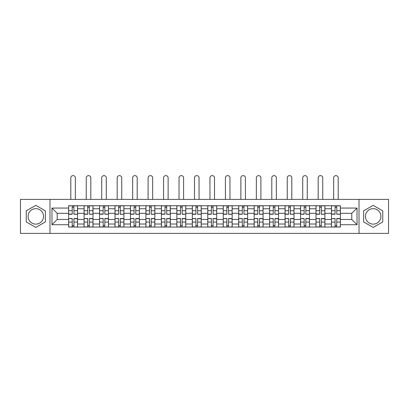 <?xml version="1.0" encoding="UTF-8"?>
<svg xmlns="http://www.w3.org/2000/svg" width="409" height="409" viewBox="0 0 409 409"><rect width="100%" height="100%" fill="white"/><g stroke="black" fill="none" stroke-linecap="round" stroke-linejoin="round"><path stroke-width="0.61" d="M35.813 224.122A7.73 7.73 0 0 1 28.083 216.392A7.73 7.73 0 0 1 35.813 208.662A7.73 7.73 0 0 1 43.543 216.392A7.73 7.73 0 0 1 35.813 224.122M373.187 224.122A7.73 7.73 0 0 1 365.457 216.392A7.73 7.73 0 0 1 373.187 208.662A7.73 7.73 0 0 1 380.917 216.392A7.73 7.73 0 0 1 373.187 224.122M359.015 233.391L388.55 233.391L388.55 199.398L20.45 199.398L20.45 233.391L359.015 233.391L359.015 199.398M84.08 227.046L84.08 208.764L77.536 208.764L77.536 227.046M77.536 208.764L77.536 205.737M84.08 208.764L84.08 205.737M93.001 205.737L93.001 227.046M99.54 227.046L99.54 205.737M108.462 205.737L108.462 227.046M115.001 227.046L115.001 205.737M123.922 205.737L123.922 227.046M130.466 227.046L130.466 205.737M139.382 205.737L139.382 227.046M145.926 227.046L145.926 205.737M154.847 205.737L154.847 227.046M161.386 227.046L161.386 205.737M170.308 205.737L170.308 227.046M176.846 227.046L176.846 205.737M185.768 205.737L185.768 227.046M192.312 227.046L192.312 205.737M201.228 205.737L201.228 227.046M207.772 227.046L207.772 205.737M216.688 205.737L216.688 227.046M223.232 227.046L223.232 205.737M232.154 205.737L232.154 227.046M238.692 227.046L238.692 205.737M247.614 205.737L247.614 227.046M254.153 227.046L254.153 205.737M263.074 205.737L263.074 227.046M269.618 227.046L269.618 205.737M278.534 205.737L278.534 227.046M285.078 227.046L285.078 205.737M293.999 205.737L293.999 227.046M300.538 227.046L300.538 205.737M309.46 205.737L309.46 227.046M315.999 227.046L315.999 205.737M324.92 205.737L324.92 227.046M331.464 227.046L331.464 205.737M331.464 219.464L324.92 219.464M315.999 219.464L309.46 219.464M300.538 219.464L293.999 219.464M285.078 219.464L278.534 219.464M269.618 219.464L263.074 219.464M254.153 219.464L247.614 219.464M238.692 219.464L232.154 219.464M223.232 219.464L216.688 219.464M207.772 219.464L201.228 219.464M192.312 219.464L185.768 219.464M176.846 219.464L170.308 219.464M161.386 219.464L154.847 219.464M145.926 219.464L139.382 219.464M130.466 219.464L123.922 219.464M115.001 219.464L108.462 219.464M99.54 219.464L93.001 219.464M84.08 219.464L77.536 219.464M331.464 213.319L324.92 213.319M315.999 213.319L309.46 213.319M300.538 213.319L293.999 213.319M285.078 213.319L278.534 213.319M269.618 213.319L263.074 213.319M254.153 213.319L247.614 213.319M238.692 213.319L232.154 213.319M223.232 213.319L216.688 213.319M207.772 213.319L201.228 213.319M192.312 213.319L185.768 213.319M176.846 213.319L170.308 213.319M161.386 213.319L154.847 213.319M145.926 213.319L139.382 213.319M130.466 213.319L123.922 213.319M115.001 213.319L108.462 213.319M99.54 213.319L93.001 213.319M84.08 213.319L77.536 213.319M57.219 219.464L68.62 219.464L68.62 213.319L57.219 213.319L57.219 219.464L51.969 224.72L51.969 208.069L68.62 208.069L68.62 213.319M340.38 213.319L340.38 219.464L351.781 219.464L351.781 213.319L340.38 213.319L340.38 205.737L68.62 205.737L68.62 208.069M340.38 208.069L357.031 208.069L357.031 224.72L340.38 224.72L340.38 219.464M68.62 219.464L68.62 227.046L340.38 227.046L340.38 224.72M68.62 224.72L51.969 224.72M49.985 233.391L49.985 199.398M45.379 210.87L35.813 205.349L26.248 210.87L26.248 221.913L35.813 227.435L45.379 221.913L45.379 210.87M382.752 210.87L373.187 205.349L363.621 210.87L363.621 221.913L373.187 227.435L382.752 221.913L382.752 210.87M73.922 225.563L72.235 225.563M72.235 207.225L73.922 207.225M89.382 225.563L87.695 225.563M87.695 207.225L89.382 207.225M104.842 225.563L103.16 225.563M103.16 207.225L104.842 207.225M120.307 225.563L118.62 225.563M118.62 207.225L120.307 207.225M135.768 225.563L134.08 225.563M134.08 207.225L135.768 207.225M151.228 225.563L149.541 225.563M149.541 207.225L151.228 207.225M166.688 225.563L165.006 225.563M165.006 207.225L166.688 207.225M182.148 225.563L180.466 225.563M180.466 207.225L182.148 207.225M197.613 225.563L195.926 225.563M195.926 207.225L197.613 207.225M213.074 225.563L211.387 225.563M211.387 207.225L213.074 207.225M228.534 225.563L226.852 225.563M226.852 207.225L228.534 207.225M243.994 225.563L242.312 225.563M242.312 207.225L243.994 207.225M259.459 225.563L257.772 225.563M257.772 207.225L259.459 207.225M274.92 225.563L273.232 225.563M273.232 207.225L274.92 207.225M290.38 225.563L288.693 225.563M288.693 207.225L290.38 207.225M305.84 225.563L304.158 225.563M304.158 207.225L305.84 207.225M321.305 225.563L319.618 225.563M319.618 207.225L321.305 207.225M336.765 225.563L335.078 225.563M335.078 207.225L336.765 207.225M51.969 208.069L57.219 213.319M351.781 219.464L357.031 224.72M351.781 213.319L357.031 208.069M75.358 199.398L75.358 177.889A2.28 2.28 0 0 0 73.078 175.609A2.28 2.28 0 0 0 70.798 177.889L70.798 199.398M73.922 214.055L77.49 214.265L73.922 214.265L73.922 205.839L77.49 205.839L75.507 205.839M77.49 214.055L77.49 205.839M72.235 207.128L73.922 207.128M70.65 205.839L68.666 205.839L68.666 214.265L72.235 214.265L72.235 205.839L75.358 205.737M68.666 205.839L70.798 205.737M72.235 218.733L68.666 218.524L72.235 218.524L72.235 226.949L68.666 226.949L70.65 226.949M68.666 218.733L68.666 226.949M73.922 225.661L72.235 225.661M75.507 226.949L77.49 226.949L77.49 218.524L73.922 218.524L73.922 226.949L70.798 226.949M77.49 226.949L75.358 226.949M90.818 199.398L90.818 177.889A2.28 2.28 0 0 0 88.538 175.609A2.28 2.28 0 0 0 86.258 177.889L86.258 199.398M89.382 214.055L92.95 214.265L89.382 214.265L89.382 205.839L92.95 205.839L90.967 205.839M92.95 214.055L92.95 205.839M87.695 207.128L89.382 207.128M86.11 205.839L84.131 205.839L84.131 214.265L87.695 214.265L87.695 205.839L90.818 205.737M84.131 205.839L86.258 205.737M106.279 199.398L106.279 177.889A2.28 2.28 0 0 0 103.998 175.609A2.28 2.28 0 0 0 101.723 177.889L101.723 199.398M104.842 214.055L108.411 214.265L104.842 214.265L104.842 205.839L108.411 205.839L106.427 205.839M108.411 214.055L108.411 205.839M103.16 207.128L104.842 207.128M101.575 205.839L99.591 205.839L99.591 214.265L103.16 214.265L103.16 205.839L106.279 205.737M99.591 205.839L101.723 205.737M87.695 218.733L84.131 218.524L87.695 218.524L87.695 226.949L84.131 226.949L86.11 226.949M84.131 218.733L84.131 226.949M89.382 225.661L87.695 225.661M90.967 226.949L92.95 226.949L92.95 218.524L89.382 218.524L89.382 226.949L86.258 226.949M92.95 226.949L90.818 226.949M103.16 218.733L99.591 218.524L103.16 218.524L103.16 226.949L99.591 226.949L101.575 226.949M99.591 218.733L99.591 226.949M104.842 225.661L103.16 225.661M106.427 226.949L108.411 226.949L108.411 218.524L104.842 218.524L104.842 226.949L101.723 226.949M108.411 226.949L106.279 226.949M121.744 199.398L121.744 177.889A2.28 2.28 0 0 0 119.464 175.609A2.28 2.28 0 0 0 117.184 177.889L117.184 199.398M120.307 214.055L123.871 214.265L120.307 214.265L120.307 205.839L123.871 205.839L121.892 205.839M123.871 214.055L123.871 205.839M118.62 207.128L120.307 207.128M117.035 205.839L115.052 205.839L115.052 214.265L118.62 214.265L118.62 205.839L121.744 205.737M115.052 205.839L117.184 205.737M137.204 199.398L137.204 177.889A2.28 2.28 0 0 0 134.924 175.609A2.28 2.28 0 0 0 132.644 177.889L132.644 199.398M135.768 214.055L139.336 214.265L135.768 214.265L135.768 205.839L139.336 205.839L137.352 205.839M139.336 214.055L139.336 205.839M134.08 207.128L135.768 207.128M132.496 205.839L130.512 205.839L130.512 214.265L134.08 214.265L134.08 205.839L137.204 205.737M130.512 205.839L132.644 205.737M152.664 199.398L152.664 177.889A2.28 2.28 0 0 0 150.384 175.609A2.28 2.28 0 0 0 148.104 177.889L148.104 199.398M151.228 214.055L154.796 214.265L151.228 214.265L151.228 205.839L154.796 205.839L152.813 205.839M154.796 214.055L154.796 205.839M149.541 207.128L151.228 207.128M147.956 205.839L145.977 205.839L145.977 214.265L149.541 214.265L149.541 205.839L152.664 205.737M145.977 205.839L148.104 205.737M118.62 218.733L115.052 218.524L118.62 218.524L118.62 226.949L115.052 226.949L117.035 226.949M115.052 218.733L115.052 226.949M120.307 225.661L118.62 225.661M121.892 226.949L123.871 226.949L123.871 218.524L120.307 218.524L120.307 226.949L117.184 226.949M123.871 226.949L121.744 226.949M134.08 218.733L130.512 218.524L134.08 218.524L134.08 226.949L130.512 226.949L132.496 226.949M130.512 218.733L130.512 226.949M135.768 225.661L134.08 225.661M137.352 226.949L139.336 226.949L139.336 218.524L135.768 218.524L135.768 226.949L132.644 226.949M139.336 226.949L137.204 226.949M149.541 218.733L145.977 218.524L149.541 218.524L149.541 226.949L145.977 226.949L147.956 226.949M145.977 218.733L145.977 226.949M151.228 225.661L149.541 225.661M152.813 226.949L154.796 226.949L154.796 218.524L151.228 218.524L151.228 226.949L148.104 226.949M154.796 226.949L152.664 226.949M168.125 199.398L168.125 177.889A2.28 2.28 0 0 0 165.844 175.609A2.28 2.28 0 0 0 163.569 177.889L163.569 199.398M166.688 214.055L170.256 214.265L166.688 214.265L166.688 205.839L170.256 205.839L168.273 205.839M170.256 214.055L170.256 205.839M165.006 207.128L166.688 207.128M163.416 205.839L161.437 205.839L161.437 214.265L165.006 214.265L165.006 205.839L168.125 205.737M161.437 205.839L163.569 205.737M165.006 218.733L161.437 218.524L165.006 218.524L165.006 226.949L161.437 226.949L163.416 226.949M161.437 218.733L161.437 226.949M166.688 225.661L165.006 225.661M168.273 226.949L170.256 226.949L170.256 218.524L166.688 218.524L166.688 226.949L163.569 226.949M170.256 226.949L168.125 226.949M183.59 199.398L183.59 177.889A2.28 2.28 0 0 0 181.31 175.609A2.28 2.28 0 0 0 179.03 177.889L179.03 199.398M182.148 214.055L185.717 214.265L182.148 214.265L182.148 205.839L185.717 205.839L183.738 205.839M185.717 214.055L185.717 205.839M180.466 207.128L182.148 207.128M178.881 205.839L176.898 205.839L176.898 214.265L180.466 214.265L180.466 205.839L183.59 205.737M176.898 205.839L179.03 205.737M180.466 218.733L176.898 218.524L180.466 218.524L180.466 226.949L176.898 226.949L178.881 226.949M176.898 218.733L176.898 226.949M182.148 225.661L180.466 225.661M183.738 226.949L185.717 226.949L185.717 218.524L182.148 218.524L182.148 226.949L179.03 226.949M185.717 226.949L183.59 226.949M199.05 199.398L199.05 177.889A2.28 2.28 0 0 0 196.77 175.609A2.28 2.28 0 0 0 194.49 177.889L194.49 199.398M197.613 214.055L201.182 214.265L197.613 214.265L197.613 205.839L201.182 205.839L199.198 205.839M201.182 214.055L201.182 205.839M195.926 207.128L197.613 207.128M194.341 205.839L192.358 205.839L192.358 214.265L195.926 214.265L195.926 205.839L199.05 205.737M192.358 205.839L194.49 205.737M195.926 218.733L192.358 218.524L195.926 218.524L195.926 226.949L192.358 226.949L194.341 226.949M192.358 218.733L192.358 226.949M197.613 225.661L195.926 225.661M199.198 226.949L201.182 226.949L201.182 218.524L197.613 218.524L197.613 226.949L194.49 226.949M201.182 226.949L199.05 226.949M214.51 199.398L214.51 177.889A2.28 2.28 0 0 0 212.23 175.609A2.28 2.28 0 0 0 209.95 177.889L209.95 199.398M213.074 214.055L216.642 214.265L213.074 214.265L213.074 205.839L216.642 205.839L214.659 205.839M216.642 214.055L216.642 205.839M211.387 207.128L213.074 207.128M209.802 205.839L207.818 205.839L207.818 214.265L211.387 214.265L211.387 205.839L214.51 205.737M207.818 205.839L209.95 205.737M211.387 218.733L207.818 218.524L211.387 218.524L211.387 226.949L207.818 226.949L209.802 226.949M207.818 218.733L207.818 226.949M213.074 225.661L211.387 225.661M214.659 226.949L216.642 226.949L216.642 218.524L213.074 218.524L213.074 226.949L209.95 226.949M216.642 226.949L214.51 226.949M229.97 199.398L229.97 177.889A2.28 2.28 0 0 0 227.69 175.609A2.28 2.28 0 0 0 225.41 177.889L225.41 199.398M228.534 214.055L232.102 214.265L228.534 214.265L228.534 205.839L232.102 205.839L230.119 205.839M232.102 214.055L232.102 205.839M226.852 207.128L228.534 207.128M225.262 205.839L223.283 205.839L223.283 214.265L226.852 214.265L226.852 205.839L229.97 205.737M223.283 205.839L225.41 205.737M226.852 218.733L223.283 218.524L226.852 218.524L226.852 226.949L223.283 226.949L225.262 226.949M223.283 218.733L223.283 226.949M228.534 225.661L226.852 225.661M230.119 226.949L232.102 226.949L232.102 218.524L228.534 218.524L228.534 226.949L225.41 226.949M232.102 226.949L229.97 226.949M245.431 199.398L245.431 177.889A2.28 2.28 0 0 0 243.156 175.609A2.28 2.28 0 0 0 240.875 177.889L240.875 199.398M243.994 214.055L247.563 214.265L243.994 214.265L243.994 205.839L247.563 205.839L245.584 205.839M247.563 214.055L247.563 205.839M242.312 207.128L243.994 207.128M240.727 205.839L238.744 205.839L238.744 214.265L242.312 214.265L242.312 205.839L245.431 205.737M238.744 205.839L240.875 205.737M242.312 218.733L238.744 218.524L242.312 218.524L242.312 226.949L238.744 226.949L240.727 226.949M238.744 218.733L238.744 226.949M243.994 225.661L242.312 225.661M245.584 226.949L247.563 226.949L247.563 218.524L243.994 218.524L243.994 226.949L240.875 226.949M247.563 226.949L245.431 226.949M260.896 199.398L260.896 177.889A2.28 2.28 0 0 0 258.616 175.609A2.28 2.28 0 0 0 256.336 177.889L256.336 199.398M259.459 214.055L263.023 214.265L259.459 214.265L259.459 205.839L263.023 205.839L261.044 205.839M263.023 214.055L263.023 205.839M257.772 207.128L259.459 207.128M256.187 205.839L254.204 205.839L254.204 214.265L257.772 214.265L257.772 205.839L260.896 205.737M254.204 205.839L256.336 205.737M257.772 218.733L254.204 218.524L257.772 218.524L257.772 226.949L254.204 226.949L256.187 226.949M254.204 218.733L254.204 226.949M259.459 225.661L257.772 225.661M261.044 226.949L263.023 226.949L263.023 218.524L259.459 218.524L259.459 226.949L256.336 226.949M263.023 226.949L260.896 226.949M276.356 199.398L276.356 177.889A2.28 2.28 0 0 0 274.076 175.609A2.28 2.28 0 0 0 271.796 177.889L271.796 199.398M274.92 214.055L278.488 214.265L274.92 214.265L274.92 205.839L278.488 205.839L276.504 205.839M278.488 214.055L278.488 205.839M273.232 207.128L274.92 207.128M271.648 205.839L269.664 205.839L269.664 214.265L273.232 214.265L273.232 205.839L276.356 205.737M269.664 205.839L271.796 205.737M273.232 218.733L269.664 218.524L273.232 218.524L273.232 226.949L269.664 226.949L271.648 226.949M269.664 218.733L269.664 226.949M274.92 225.661L273.232 225.661M276.504 226.949L278.488 226.949L278.488 218.524L274.92 218.524L274.92 226.949L271.796 226.949M278.488 226.949L276.356 226.949M291.816 199.398L291.816 177.889A2.28 2.28 0 0 0 289.536 175.609A2.28 2.28 0 0 0 287.256 177.889L287.256 199.398M290.38 214.055L293.948 214.265L290.38 214.265L290.38 205.839L293.948 205.839L291.965 205.839M293.948 214.055L293.948 205.839M288.693 207.128L290.38 207.128M287.108 205.839L285.129 205.839L285.129 214.265L288.693 214.265L288.693 205.839L291.816 205.737M285.129 205.839L287.256 205.737M288.693 218.733L285.129 218.524L288.693 218.524L288.693 226.949L285.129 226.949L287.108 226.949M285.129 218.733L285.129 226.949M290.38 225.661L288.693 225.661M291.965 226.949L293.948 226.949L293.948 218.524L290.38 218.524L290.38 226.949L287.256 226.949M293.948 226.949L291.816 226.949M307.277 199.398L307.277 177.889A2.28 2.28 0 0 0 305.002 175.609A2.28 2.28 0 0 0 302.721 177.889L302.721 199.398M305.84 214.055L309.409 214.265L305.84 214.265L305.84 205.839L309.409 205.839L307.425 205.839M309.409 214.055L309.409 205.839M304.158 207.128L305.84 207.128M302.573 205.839L300.589 205.839L300.589 214.265L304.158 214.265L304.158 205.839L307.277 205.737M300.589 205.839L302.721 205.737M304.158 218.733L300.589 218.524L304.158 218.524L304.158 226.949L300.589 226.949L302.573 226.949M300.589 218.733L300.589 226.949M305.84 225.661L304.158 225.661M307.425 226.949L309.409 226.949L309.409 218.524L305.84 218.524L305.84 226.949L302.721 226.949M309.409 226.949L307.277 226.949M322.742 199.398L322.742 177.889A2.28 2.28 0 0 0 320.462 175.609A2.28 2.28 0 0 0 318.182 177.889L318.182 199.398M321.305 214.055L324.869 214.265L321.305 214.265L321.305 205.839L324.869 205.839L322.89 205.839M324.869 214.055L324.869 205.839M319.618 207.128L321.305 207.128M318.033 205.839L316.05 205.839L316.05 214.265L319.618 214.265L319.618 205.839L322.742 205.737M316.05 205.839L318.182 205.737M319.618 218.733L316.05 218.524L319.618 218.524L319.618 226.949L316.05 226.949L318.033 226.949M316.05 218.733L316.05 226.949M321.305 225.661L319.618 225.661M322.89 226.949L324.869 226.949L324.869 218.524L321.305 218.524L321.305 226.949L318.182 226.949M324.869 226.949L322.742 226.949M338.202 199.398L338.202 177.889A2.28 2.28 0 0 0 335.922 175.609A2.28 2.28 0 0 0 333.642 177.889L333.642 199.398M336.765 214.055L340.334 214.265L336.765 214.265L336.765 205.839L340.334 205.839L338.35 205.839M340.334 214.055L340.334 205.839M335.078 207.128L336.765 207.128M333.493 205.839L331.51 205.839L331.51 214.265L335.078 214.265L335.078 205.839L338.202 205.737M331.51 205.839L333.642 205.737M335.078 218.733L331.51 218.524L335.078 218.524L335.078 226.949L331.51 226.949L333.493 226.949M331.51 218.733L331.51 226.949M336.765 225.661L335.078 225.661M338.35 226.949L340.334 226.949L340.334 218.524L336.765 218.524L336.765 226.949L333.642 226.949M340.334 226.949L338.202 226.949M315.999 208.764L309.46 208.764M300.538 208.764L293.999 208.764M285.078 208.764L278.534 208.764M269.618 208.764L263.074 208.764M254.153 208.764L247.614 208.764M238.692 208.764L232.154 208.764M223.232 208.764L216.688 208.764M207.772 208.764L201.228 208.764M192.312 208.764L185.768 208.764M176.846 208.764L170.308 208.764M161.386 208.764L154.847 208.764M145.926 208.764L139.382 208.764M130.466 208.764L123.922 208.764M115.001 208.764L108.462 208.764M99.54 208.764L93.001 208.764M331.464 208.764L324.92 208.764M315.999 224.025L309.46 224.025M300.538 224.025L293.999 224.025M285.078 224.025L278.534 224.025M269.618 224.025L263.074 224.025M254.153 224.025L247.614 224.025M238.692 224.025L232.154 224.025M223.232 224.025L216.688 224.025M207.772 224.025L201.228 224.025M192.312 224.025L185.768 224.025M176.846 224.025L170.308 224.025M161.386 224.025L154.847 224.025M145.926 224.025L139.382 224.025M130.466 224.025L123.922 224.025M115.001 224.025L108.462 224.025M99.54 224.025L93.001 224.025M84.08 224.025L77.536 224.025M331.464 224.025L324.92 224.025M73.922 210.707L77.49 210.707M68.666 214.055L72.235 214.055M68.666 210.707L72.235 210.707M72.235 222.082L68.666 222.082M77.49 218.733L73.922 218.733M77.49 222.082L73.922 222.082M89.382 210.707L92.95 210.707M84.131 214.055L87.695 214.055M84.131 210.707L87.695 210.707M104.842 210.707L108.411 210.707M99.591 214.055L103.16 214.055M99.591 210.707L103.16 210.707M87.695 222.082L84.131 222.082M92.95 218.733L89.382 218.733M92.95 222.082L89.382 222.082M103.16 222.082L99.591 222.082M108.411 218.733L104.842 218.733M108.411 222.082L104.842 222.082M120.307 210.707L123.871 210.707M115.052 214.055L118.62 214.055M115.052 210.707L118.62 210.707M135.768 210.707L139.336 210.707M130.512 214.055L134.08 214.055M130.512 210.707L134.08 210.707M151.228 210.707L154.796 210.707M145.977 214.055L149.541 214.055M145.977 210.707L149.541 210.707M118.62 222.082L115.052 222.082M123.871 218.733L120.307 218.733M123.871 222.082L120.307 222.082M134.08 222.082L130.512 222.082M139.336 218.733L135.768 218.733M139.336 222.082L135.768 222.082M149.541 222.082L145.977 222.082M154.796 218.733L151.228 218.733M154.796 222.082L151.228 222.082M166.688 210.707L170.256 210.707M161.437 214.055L165.006 214.055M161.437 210.707L165.006 210.707M165.006 222.082L161.437 222.082M170.256 218.733L166.688 218.733M170.256 222.082L166.688 222.082M182.148 210.707L185.717 210.707M176.898 214.055L180.466 214.055M176.898 210.707L180.466 210.707M180.466 222.082L176.898 222.082M185.717 218.733L182.148 218.733M185.717 222.082L182.148 222.082M197.613 210.707L201.182 210.707M192.358 214.055L195.926 214.055M192.358 210.707L195.926 210.707M195.926 222.082L192.358 222.082M201.182 218.733L197.613 218.733M201.182 222.082L197.613 222.082M213.074 210.707L216.642 210.707M207.818 214.055L211.387 214.055M207.818 210.707L211.387 210.707M211.387 222.082L207.818 222.082M216.642 218.733L213.074 218.733M216.642 222.082L213.074 222.082M228.534 210.707L232.102 210.707M223.283 214.055L226.852 214.055M223.283 210.707L226.852 210.707M226.852 222.082L223.283 222.082M232.102 218.733L228.534 218.733M232.102 222.082L228.534 222.082M243.994 210.707L247.563 210.707M238.744 214.055L242.312 214.055M238.744 210.707L242.312 210.707M242.312 222.082L238.744 222.082M247.563 218.733L243.994 218.733M247.563 222.082L243.994 222.082M259.459 210.707L263.023 210.707M254.204 214.055L257.772 214.055M254.204 210.707L257.772 210.707M257.772 222.082L254.204 222.082M263.023 218.733L259.459 218.733M263.023 222.082L259.459 222.082M274.92 210.707L278.488 210.707M269.664 214.055L273.232 214.055M269.664 210.707L273.232 210.707M273.232 222.082L269.664 222.082M278.488 218.733L274.92 218.733M278.488 222.082L274.92 222.082M290.38 210.707L293.948 210.707M285.129 214.055L288.693 214.055M285.129 210.707L288.693 210.707M288.693 222.082L285.129 222.082M293.948 218.733L290.38 218.733M293.948 222.082L290.38 222.082M305.84 210.707L309.409 210.707M300.589 214.055L304.158 214.055M300.589 210.707L304.158 210.707M304.158 222.082L300.589 222.082M309.409 218.733L305.84 218.733M309.409 222.082L305.84 222.082M321.305 210.707L324.869 210.707M316.05 214.055L319.618 214.055M316.05 210.707L319.618 210.707M319.618 222.082L316.05 222.082M324.869 218.733L321.305 218.733M324.869 222.082L321.305 222.082M336.765 210.707L340.334 210.707M331.51 214.055L335.078 214.055M331.51 210.707L335.078 210.707M335.078 222.082L331.51 222.082M340.334 218.733L336.765 218.733M340.334 222.082L336.765 222.082"/></g></svg>
